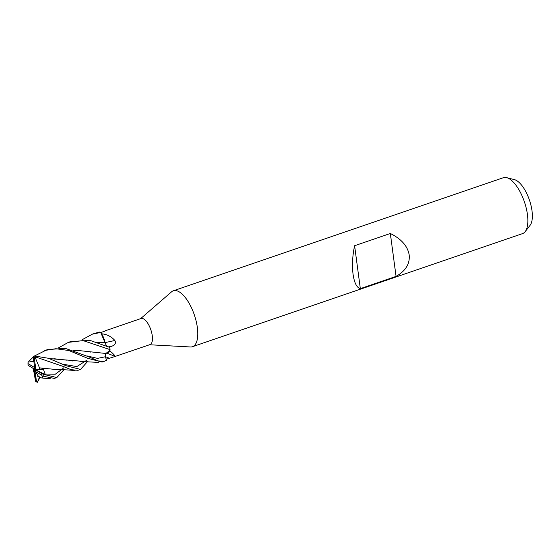 <?xml version="1.0" encoding="UTF-8"?>
<svg xmlns="http://www.w3.org/2000/svg" width="560" height="560" viewBox="0 0 560 560"><rect width="100%" height="100%" fill="white"/><g stroke="black" fill="none" stroke-linecap="round" stroke-linejoin="round"><path stroke-width="0.84" d="M149.534 344.757L190.484 346.969A29.547 12.068 -108.9 0 0 192.472 346.703A29.547 12.068 -108.9 0 0 197.358 327.537A29.547 12.068 -108.9 0 0 173.313 290.794A29.547 12.068 -108.9 0 0 171.584 291.809L140.595 318.668M109.788 350.805C113.197 353.689 114.975 355.572 115.115 356.461L149.968 344.61A13.79 5.628 -108.9 0 0 152.25 335.664A13.79 5.628 -108.9 0 0 141.029 318.514L105.854 330.589M192.472 346.703L522.536 233.618A29.547 12.068 -108.9 0 0 525.161 231.665A29.547 12.068 -108.9 0 0 527.422 214.452A29.547 12.068 -108.9 0 0 506.653 177.653A29.547 12.068 -108.9 0 0 503.377 177.709L173.313 290.794M396.06 276.402L360.332 288.645C356.748 287.693 354.319 282.877 353.052 274.197C351.96 265.216 352.485 255.731 354.606 245.721L390.334 233.485C401.394 238.973 407.68 246.134 409.192 254.961C410.032 263.788 405.657 270.935 396.06 276.402L390.334 233.485M525.161 231.665L530.082 225.33A24.997 10.206 -108.9 0 0 532 210.77A24.997 10.206 -108.9 0 0 514.43 179.634L506.653 177.653M107.247 353.241L110.054 349.699L109.802 350.91L107.359 353.248M97.79 342.279L105.063 342.692C104.209 338.632 102.732 335.188 100.618 332.346C102.725 335.181 104.209 338.625 105.063 342.692L100.709 332.458A14.777 6.034 -108.9 0 0 99.582 332.073L94.521 333.41M104.118 331.45L105.791 330.589M104.993 331.065A250.131 243.684 24.4 0 0 105.084 330.918L100.835 332.633M101.612 333.816C106.701 334.229 111.139 336.441 114.919 340.473C116.011 343.147 115.108 345.009 112.21 346.052L109.137 347.179M106.127 345.275L106.568 345.94A4.249 1.736 71.1 0 1 106.127 345.275L105.112 342.692M105.091 342.601A250.131 63.658 171 0 0 114.919 340.473M107.121 353.241A250.131 191.289 -123.7 0 1 115.115 356.461L106.183 359.261L105.56 356.72A4.249 1.736 71.1 0 1 105.483 353.731L105.924 353.136M34.545 355.957L47.257 349.601L65.24 348.327L88.977 356.895L98.021 360.927L104.384 361.27L106.358 360.192L106.134 359.254A13.79 5.628 -108.9 0 0 106.183 359.261M106.134 359.254L105.483 353.731M106.512 345.912L105.105 342.706L97.104 342.286M106.491 360.759L105.511 356.727L106.491 360.759M360.332 288.645L354.606 245.721M106.428 353.052C105.329 353.094 105.028 354.319 105.511 356.727L97.531 358.379L87.031 355.936M58.492 347.851L68.383 342.363L83.09 340.599L110.068 349.629L109.935 350.371L106.421 353.073L103.978 353.276L107.373 353.241M41.72 373.548L34.923 369.446L35.546 371.504L41.846 375.333L42.497 376.53L43.218 376.215L54.355 378.406L56.833 377.559L43.323 374.262L46.298 375.109L45.038 374.01L43.603 369.684L39.809 369.243L39.494 367.801L43.351 368.48M41.846 375.333A13.79 5.628 -108.9 0 0 41.671 373.548A13.79 5.628 -108.9 0 0 41.671 373.527L43.323 374.262M110.068 349.629A14.777 6.034 -108.9 0 0 109.606 347.361L90.104 340.431L70.966 341.481L68.383 342.363M82.285 339.633L92.505 334.103L100.709 332.458M29.736 360.5L33.25 357.014M44.779 350.455L55.888 348.719L68.831 350.511L87.619 358.267L102.088 362.054L104.384 361.263M87.626 361.466L80.542 369.439L65.94 365.694L48.489 358.288L34.321 355.964L33.236 356.923L34.923 369.446L35.812 369.341L34.251 357.658L35.315 357.77L35.504 356.93A14.777 6.034 -108.9 0 0 34.321 355.964M35.504 356.93L63.462 366.541L71.099 369.698L77.987 370.314M34.377 365.379L34.3 367.388L28 363.566A13.79 5.628 -108.9 0 0 28.168 365.344A13.79 5.628 -108.9 0 0 28.175 365.372L34.923 369.446L43.603 369.684M28 363.566L28.133 362.096L33.824 361.263M40.089 377.342L37.359 382.207L39.305 377.587L39.158 376.691M37.842 376.488L39.06 376.607M63.14 367.262L63.49 366.555M39.025 376.586C41.545 378.497 42.693 378.322 42.462 376.068M40.383 367.962L56.413 369.544C58.877 369.502 69.447 369.859 75.033 370.629M39.494 367.801L35.315 357.77M63.889 369.754L56.833 377.559M71.617 360.829L72.457 360.962M49.595 358.61L81.781 361.277M53.802 358.715L67.025 360.185M103.978 353.276L80.017 350.686L73.724 350.553M90.72 352.093L84.553 351.12M33.25 368.438L35.588 381.234A13.79 5.628 -108.9 0 0 36.533 381.934A13.79 5.628 -108.9 0 0 36.603 381.976L34.3 367.388M73.675 350.532L80.017 350.686M39.305 377.587L38.647 376.369M37.226 382.347L36.603 381.976L37.359 382.207M38.353 376.271L35.546 371.504M39.809 369.243L35.812 369.341M34.251 357.658A13.79 5.628 -108.9 0 0 33.236 356.923M46.298 375.109L34.923 369.446L34.034 369.558L33.061 368.613M34.034 369.558L35.588 381.234M43.218 376.215A14.777 6.034 -108.9 0 0 43.078 374.171M108.507 346.85A248.969 63.357 171 0 0 112.21 346.052M105.56 356.72A248.969 190.4 -123.7 0 1 109.298 358.211M45.038 374.01L55.272 374.227L63.217 368.291M62.93 364.238L76.839 366.576L86.863 360.185M94.808 333.312L92.505 334.103M38.283 376.152L37.898 376.383M40.39 377.839L50.771 378.833M31.584 358.568L28.714 361.347M79.982 361.424L98.679 362.411M80.542 369.432L77.959 370.321"/></g></svg>
